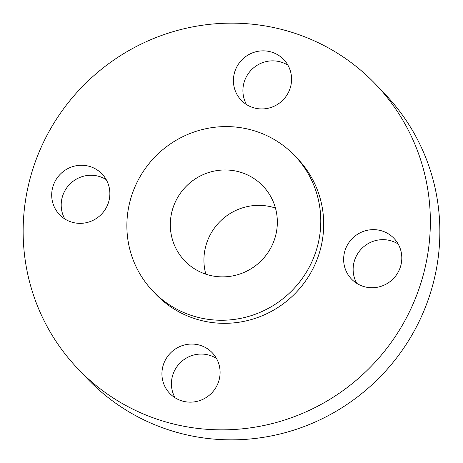 <?xml version="1.0" encoding="UTF-8"?>
<svg xmlns="http://www.w3.org/2000/svg" width="463" height="463" viewBox="0 0 463 463"><rect width="100%" height="100%" fill="white"/><g stroke="black" fill="none" stroke-linecap="round" stroke-linejoin="round"><path stroke-width="0.69" d="M234.237 73.669A29.418 28.718 -43.5 0 0 241.159 100.158A29.418 28.718 -43.5 0 0 269.79 107.833A29.418 28.718 -43.5 0 0 290.741 86.13A29.418 28.718 -43.5 0 0 283.813 59.64A29.418 28.718 -43.5 0 0 255.182 51.96A29.418 28.718 -43.5 0 0 234.237 73.669M246.536 104.563A29.418 28.718 136.5 0 1 243.735 83.67A29.418 28.718 136.5 0 1 287.94 65.231M344.466 252.462A29.418 28.718 -43.5 0 0 351.394 278.952A29.418 28.718 -43.5 0 0 380.025 286.626A29.418 28.718 -43.5 0 0 400.97 264.923A29.418 28.718 -43.5 0 0 394.048 238.433A29.418 28.718 -43.5 0 0 365.417 230.753A29.418 28.718 -43.5 0 0 344.466 252.462M356.765 283.356A29.418 28.718 136.5 0 1 353.969 262.463A29.418 28.718 136.5 0 1 398.168 244.024M162.762 366.87A29.418 28.718 -43.5 0 0 169.684 393.359A29.418 28.718 -43.5 0 0 198.314 401.039A29.418 28.718 -43.5 0 0 219.265 379.33A29.418 28.718 -43.5 0 0 212.338 352.841A29.418 28.718 -43.5 0 0 183.707 345.166A29.418 28.718 -43.5 0 0 162.762 366.87M175.06 397.769A29.418 28.718 136.5 0 1 172.259 376.87A29.418 28.718 136.5 0 1 216.464 358.437M52.527 188.076A29.418 28.718 -43.5 0 0 59.455 214.566A29.418 28.718 -43.5 0 0 88.086 222.246A29.418 28.718 -43.5 0 0 109.031 200.537A29.418 28.718 -43.5 0 0 102.109 174.047A29.418 28.718 -43.5 0 0 73.478 166.373A29.418 28.718 -43.5 0 0 52.527 188.076M64.832 218.976A29.418 28.718 136.5 0 1 62.03 198.077A29.418 28.718 136.5 0 1 106.235 179.644M77.46 368.311L86.963 378.312A205.908 201.023 -43.5 0 0 287.378 432.06A205.908 201.023 -43.5 0 0 434.016 280.115A205.908 201.023 -43.5 0 0 385.54 94.689L376.037 84.688A205.908 201.023 -43.5 0 0 175.622 30.94A205.908 201.023 -43.5 0 0 28.984 182.885A205.908 201.023 -43.5 0 0 77.46 368.311A205.908 201.023 -43.5 0 0 277.875 422.059A205.908 201.023 -43.5 0 0 424.513 270.114A205.908 201.023 -43.5 0 0 376.037 84.688M152.738 290.949L155.661 294.028A98.052 95.725 -43.5 0 0 251.096 319.62A98.052 95.725 -43.5 0 0 320.923 247.265A98.052 95.725 -43.5 0 0 297.836 158.971L294.914 155.892A98.052 95.725 -43.5 0 0 199.484 130.3A98.052 95.725 -43.5 0 0 129.652 202.655A98.052 95.725 -43.5 0 0 152.738 290.949A98.052 95.725 -43.5 0 0 248.174 316.547A98.052 95.725 -43.5 0 0 318 244.192A98.052 95.725 -43.5 0 0 294.914 155.892M171.842 211.956A54.125 52.84 -43.5 0 0 184.587 260.698A54.125 52.84 -43.5 0 0 237.264 274.825A54.125 52.84 -43.5 0 0 275.809 234.886A54.125 52.84 -43.5 0 0 263.065 186.143A54.125 52.84 -43.5 0 0 210.387 172.016A54.125 52.84 -43.5 0 0 171.842 211.956M275.439 208.055A54.125 52.84 -43.5 0 0 205.462 247.346A54.125 52.84 -43.5 0 0 205.832 274.177"/></g></svg>
